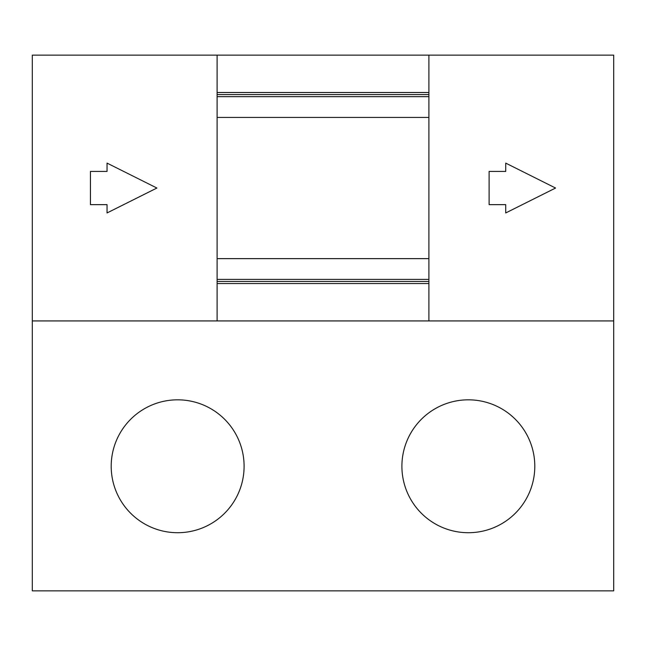 <?xml version="1.0" encoding="UTF-8"?>
<svg xmlns="http://www.w3.org/2000/svg" width="646" height="646" viewBox="0 0 646 646"><rect width="100%" height="100%" fill="white"/><g stroke="black" fill="none" stroke-linecap="round" stroke-linejoin="round"><path stroke-width="0.97" d="M401.901 466.275A66.449 66.449 0 0 0 468.35 532.716A66.449 66.449 0 0 0 534.799 466.275A66.449 66.449 0 0 0 468.35 399.826A66.449 66.449 0 0 0 401.901 466.275M111.201 466.275A66.449 66.449 0 0 0 177.65 532.716A66.449 66.449 0 0 0 244.099 466.275A66.449 66.449 0 0 0 177.65 399.826A66.449 66.449 0 0 0 111.201 466.275M32.3 320.925L32.3 55.144L217.104 55.144L217.104 320.925L32.3 320.925L32.3 590.856L613.7 590.856L613.7 320.925L428.896 320.925L428.896 55.144L613.7 55.144L613.7 320.925M428.896 320.925L217.104 320.925M217.104 55.144L428.896 55.144M505.729 171.424L489.111 171.424L489.111 204.645L505.729 204.645L505.729 212.946L555.56 188.034L505.729 163.115L505.729 171.424M428.896 92.515L217.104 92.515M107.05 163.115L156.889 188.034L107.05 212.946L107.05 204.645L90.44 204.645L90.44 171.424L107.05 171.424L107.05 163.115M217.104 283.546L428.896 283.546M428.896 279.395L217.104 279.395M217.104 96.666L428.896 96.666M428.896 117.435L217.104 117.435M217.104 258.634L428.896 258.634M428.896 94.591L217.104 94.591M217.104 281.47L428.896 281.47"/></g></svg>
